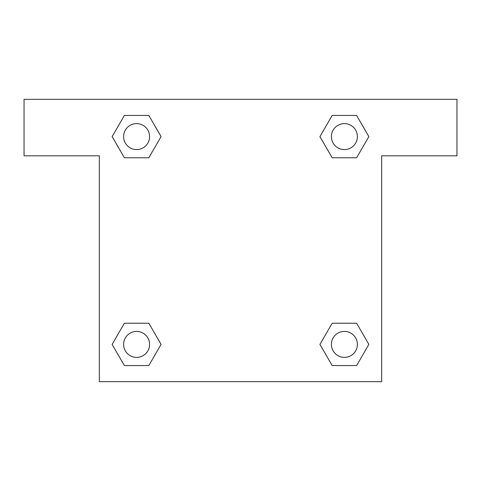 <?xml version="1.0" encoding="UTF-8"?>
<svg xmlns="http://www.w3.org/2000/svg" width="481" height="481" viewBox="0 0 481 481"><rect width="100%" height="100%" fill="white"/><g stroke="black" fill="none" stroke-linecap="round" stroke-linejoin="round"><path stroke-width="0.72" d="M456.95 99.339L24.05 99.339L24.05 155.802L99.339 155.802L99.339 381.661L381.661 381.661L381.661 155.802L456.95 155.802L456.95 99.339M124.381 157.78L148.827 157.78L124.381 157.78L112.151 136.604L124.381 115.428L148.827 115.428L161.057 136.604L148.827 157.78L124.381 157.78L112.127 136.622M148.827 115.428L124.381 115.428L148.827 115.428L161.081 136.586M148.827 323.22L124.381 323.22L148.827 323.22L161.057 344.396L148.827 365.572L124.381 365.572L112.151 344.396L124.381 323.22L148.827 323.22L161.081 344.378M124.381 365.572L148.827 365.572L124.381 365.572L112.127 344.414M356.619 323.22L332.173 323.22L356.619 323.22L368.849 344.396L356.619 365.572L332.173 365.572L319.943 344.396L332.173 323.22L356.619 323.22L368.873 344.378M332.173 365.572L356.619 365.572L332.173 365.572L319.919 344.414M332.173 157.78L356.619 157.78L332.173 157.78L319.943 136.604L332.173 115.428L356.619 115.428L368.849 136.604L356.619 157.78L332.173 157.78L319.919 136.622M356.619 115.428L332.173 115.428L356.619 115.428L368.873 136.586M357.383 344.396A12.987 12.987 0 0 0 337.902 333.147A12.987 12.987 0 0 0 337.902 355.645A12.987 12.987 0 0 0 357.383 344.396M149.591 344.396A12.987 12.987 0 0 0 130.111 333.147A12.987 12.987 0 0 0 130.111 355.645A12.987 12.987 0 0 0 149.591 344.396M357.383 136.604A12.987 12.987 0 0 0 337.902 125.355A12.987 12.987 0 0 0 337.902 147.853A12.987 12.987 0 0 0 357.383 136.604M149.591 136.604A12.987 12.987 0 0 0 130.111 125.355A12.987 12.987 0 0 0 130.111 147.853A12.987 12.987 0 0 0 149.591 136.604"/></g></svg>
